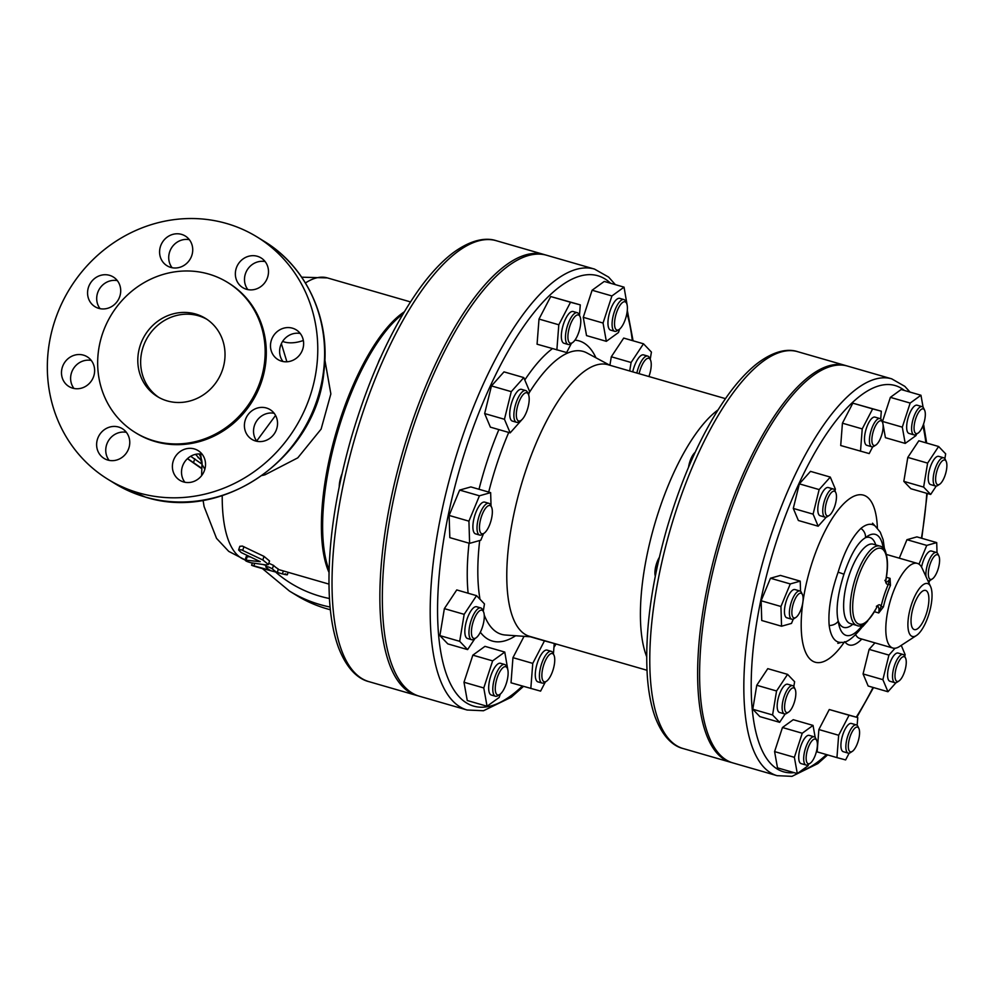 <?xml version="1.0" encoding="UTF-8"?>
<svg xmlns="http://www.w3.org/2000/svg" width="996" height="996" viewBox="0 0 996 996"><rect width="100%" height="100%" fill="white"/><g stroke="black" fill="none" stroke-linecap="round" stroke-linejoin="round"><path stroke-width="1.49" d="M254.702 563.363L253.943 565.716C250.457 564.906 251.253 565.292 256.308 566.849L277.037 572.389A150.545 53.211 -73.9 0 1 272.369 568.853C268.845 566.861 266.642 566.226 265.77 566.948A150.545 53.211 106.1 0 0 270.153 570.322L251.602 565.23L252.337 562.989M277.436 572.712L278.17 568.915L277.436 572.712M266.156 564.981L265.77 566.948M263.243 564.595L266.019 565.404M268.808 563.238L273.502 565.367A146.873 51.917 106.1 0 0 278.17 568.915M285.155 573.833C288.491 575.128 287.57 575.153 282.391 573.895L277.511 572.488M263.243 568.841L256.644 566.936M247.294 556.465L246.149 559.976C244.456 560.424 246.024 561.346 250.868 562.74L266.144 564.969L268.385 564.533L262.844 559.976L241.194 549.742L238.617 550.004L241.281 552.593L260.242 561.657L245.053 560.113L246.199 556.615L250.581 556.901M238.617 550.004L239.824 546.318L242.389 546.082L264.015 556.39L269.543 560.997L268.385 564.533M281.37 343.632L286.885 361.785M275.568 415.419L256.682 441.029M190.672 456.268L201.964 464.136M195.577 454.338L201.429 460.799M500.291 694.075L499.195 697.449L487.056 706.251L467.261 700.524L463.987 682.248L472.839 655.156L484.965 646.354L504.773 652.069L507.972 670.594M474.905 638.585L467.61 649.604L447.814 643.889L439.896 635.61L444.365 608.631L456.753 589.931L476.549 595.658L484.467 603.937L483.259 611.233M483.558 533.57L480.819 540.193L469.614 543.355L449.819 537.628L449.134 515.442L459.642 490.082L470.847 486.92L490.642 492.634L491.053 506.043M522.713 418.781L510.176 432.862L490.381 427.147L484.654 413.564L491.464 385.925L504.001 371.869L523.796 377.596L529.523 391.179L528.615 394.852M571.418 343.359L566.637 352.534L537.068 344.205L539.01 319.069L550.713 296.547L580.282 304.876L579.473 315.396M619.574 329.153L618.466 332.527L606.34 341.329L586.532 335.602L583.258 317.326L592.11 290.234L604.248 281.432L624.044 287.147L627.243 305.672M609.901 365.258L611.307 356.767L623.695 338.08L643.491 343.794L651.421 352.074L650.201 359.382M545.372 681.961L540.591 691.137L511.023 682.795L512.952 657.659L524.045 636.332M530.905 636.818L554.237 643.478L553.427 653.986M725.437 398.637L607.983 364.71A141.357 49.962 106.1 0 0 524.805 473.461A141.357 49.962 106.1 0 0 529.511 636.32L646.964 670.258M717.929 409.979A141.357 49.962 106.1 0 0 658.443 512.069A141.357 49.962 106.1 0 0 646.665 656.65M791.098 709.389A12.848 4.544 -73.9 0 1 788.546 712.152A12.848 4.544 -73.9 0 1 785.844 698.993A12.848 4.544 -73.9 0 1 795.157 689.294A12.848 4.544 -73.9 0 1 791.098 709.389M795.157 689.294L794.21 687.252A14.691 5.192 106.1 0 0 792.629 685.659A14.691 5.192 106.1 0 0 787.537 689.332A14.691 5.192 106.1 0 0 782.333 704.247A14.691 5.192 106.1 0 0 784.475 713.883A14.691 5.192 106.1 0 0 786.666 713.385L788.546 712.152M792.629 685.659L787.687 684.24A14.691 5.192 106.1 0 0 782.582 687.9A14.691 5.192 106.1 0 0 777.39 702.815A14.691 5.192 106.1 0 0 779.532 712.451L784.475 713.883M794.945 617.906A12.848 4.544 -73.9 0 1 793.438 603.277A12.848 4.544 -73.9 0 1 802.44 594.624A12.848 4.544 -73.9 0 1 801.855 606.838A12.848 4.544 -73.9 0 1 795.829 617.495A12.848 4.544 -73.9 0 1 794.945 617.906M802.44 594.624L801.494 592.583A14.691 5.192 106.1 0 0 799.913 591.002A14.691 5.192 106.1 0 0 798.742 591.014A14.691 5.192 106.1 0 0 790.438 605.195A14.691 5.192 106.1 0 0 791.758 619.213A14.691 5.192 106.1 0 0 792.928 619.201A14.691 5.192 106.1 0 0 793.949 618.715L795.829 617.495M799.913 591.002L794.97 589.57A14.691 5.192 106.1 0 0 793.8 589.582A14.691 5.192 106.1 0 0 785.483 603.763A14.691 5.192 106.1 0 0 786.815 617.781L791.758 619.213M825.821 514.359A12.848 4.544 -73.9 0 1 828.199 497.589A12.848 4.544 -73.9 0 1 835.781 492.597A12.848 4.544 -73.9 0 1 835.196 504.81A12.848 4.544 -73.9 0 1 829.182 515.467A12.848 4.544 -73.9 0 1 825.821 514.359M834.922 490.729A14.691 5.192 106.1 0 0 834.847 490.555A14.691 5.192 106.1 0 0 833.266 488.974A14.691 5.192 106.1 0 0 825.136 498.784A14.691 5.192 106.1 0 0 823.455 515.43A14.691 5.192 106.1 0 0 825.111 517.185A14.691 5.192 106.1 0 0 827.29 516.687L829.182 515.467M833.266 488.974L828.311 487.542A14.691 5.192 106.1 0 0 819.247 500.204A14.691 5.192 106.1 0 0 820.156 515.754L825.111 517.185M871.936 438.302A12.848 4.544 -73.9 0 1 876.542 424.097A12.848 4.544 -73.9 0 1 882.456 422.18A12.848 4.544 -73.9 0 1 881.871 434.405A12.848 4.544 -73.9 0 1 875.858 445.05A12.848 4.544 -73.9 0 1 871.936 438.302M882.456 422.18L881.522 420.138A14.691 5.192 106.1 0 0 879.941 418.557A14.691 5.192 106.1 0 0 873.554 424.396A14.691 5.192 106.1 0 0 869.496 438.564A14.691 5.192 106.1 0 0 871.786 446.768A14.691 5.192 106.1 0 0 873.965 446.27L875.858 445.05M879.941 418.557L874.986 417.125A14.691 5.192 106.1 0 0 865.922 429.786A14.691 5.192 106.1 0 0 866.831 445.337L871.786 446.768M915.685 418.768A12.848 4.544 -73.9 0 1 924.637 410.277A12.848 4.544 -73.9 0 1 924.051 422.491A12.848 4.544 -73.9 0 1 918.026 433.136A12.848 4.544 -73.9 0 1 915.685 418.768M924.637 410.277L923.69 408.236A14.691 5.192 106.1 0 0 922.109 406.642A14.691 5.192 106.1 0 0 913.469 417.947A14.691 5.192 106.1 0 0 913.955 434.866A14.691 5.192 106.1 0 0 916.146 434.368L918.026 433.136M922.109 406.642L917.167 405.21A14.691 5.192 106.1 0 0 908.103 417.884A14.691 5.192 106.1 0 0 909.012 433.434L913.955 434.866M940.349 463.24A12.848 4.544 -73.9 0 1 946.2 461.422A12.848 4.544 -73.9 0 1 945.615 473.635A12.848 4.544 -73.9 0 1 939.589 484.293A12.848 4.544 -73.9 0 1 935.63 478.491A12.848 4.544 -73.9 0 1 940.349 463.24M946.2 461.422L945.254 459.38A14.691 5.192 106.1 0 0 943.673 457.799A14.691 5.192 106.1 0 0 938.581 461.459A14.691 5.192 106.1 0 0 933.377 476.374A14.691 5.192 106.1 0 0 935.518 486.011A14.691 5.192 106.1 0 0 937.709 485.513L939.589 484.293M943.673 457.799L938.73 456.367A14.691 5.192 106.1 0 0 929.666 469.029A14.691 5.192 106.1 0 0 930.575 484.579L935.518 486.011M936.514 554.722A12.848 4.544 -73.9 0 1 938.917 556.092A12.848 4.544 -73.9 0 1 938.332 568.305A12.848 4.544 -73.9 0 1 932.318 578.95A12.848 4.544 -73.9 0 1 928.733 569.513A12.848 4.544 -73.9 0 1 936.514 554.722M938.917 556.092L937.971 554.05A14.691 5.192 106.1 0 0 936.389 552.456A14.691 5.192 106.1 0 0 935.232 552.481A14.691 5.192 106.1 0 0 928.397 561.931A14.691 5.192 106.1 0 0 926.006 576.647M927.786 580.481A14.691 5.192 106.1 0 0 928.235 580.68A14.691 5.192 106.1 0 0 929.405 580.656A14.691 5.192 106.1 0 0 930.426 580.182L932.318 578.95M936.389 552.456L931.447 551.037A14.691 5.192 106.1 0 0 921.549 567.098M905.638 658.269A12.848 4.544 -73.9 0 1 904.941 670.482A12.848 4.544 -73.9 0 1 898.965 680.978A12.848 4.544 -73.9 0 1 896.251 667.818A12.848 4.544 -73.9 0 1 905.576 658.119A12.848 4.544 -73.9 0 1 905.638 658.269M904.704 656.252A14.691 5.192 106.1 0 0 904.629 656.078A14.691 5.192 106.1 0 0 903.048 654.484A14.691 5.192 106.1 0 0 894.918 664.307A14.691 5.192 106.1 0 0 893.238 680.953A14.691 5.192 106.1 0 0 894.894 682.708A14.691 5.192 106.1 0 0 897.085 682.21L898.965 680.978M903.048 654.484L898.093 653.065A14.691 5.192 106.1 0 0 889.976 662.875A14.691 5.192 106.1 0 0 888.283 679.521A14.691 5.192 106.1 0 0 889.938 681.276L894.894 682.708M859.511 734.326A12.848 4.544 -73.9 0 1 852.29 751.395A12.848 4.544 -73.9 0 1 849.576 738.235A12.848 4.544 -73.9 0 1 858.901 728.537A12.848 4.544 -73.9 0 1 859.511 734.326M858.901 728.537L857.954 726.495A14.691 5.192 106.1 0 0 856.373 724.901A14.691 5.192 106.1 0 0 849.986 730.753A14.691 5.192 106.1 0 0 845.928 744.908A14.691 5.192 106.1 0 0 848.219 753.125A14.691 5.192 106.1 0 0 850.397 752.627L852.29 751.395M856.373 724.901L851.418 723.47A14.691 5.192 106.1 0 0 845.044 729.321A14.691 5.192 106.1 0 0 840.985 743.477A14.691 5.192 106.1 0 0 843.263 751.694L848.219 753.125M659.327 557.399A12.848 4.544 106.1 0 0 655.293 576.124M655.766 573.758A14.691 5.192 -73.9 0 1 658.331 561.719M695.108 452.408A12.848 4.544 106.1 0 0 688.547 467.211M691.112 461.273A14.691 5.192 -73.9 0 1 693.926 454.973M785.184 713.945L779.631 722.324L759.836 716.597L752.789 709.239L756.761 685.26L776.556 690.987L787.575 674.367L794.621 681.725L793.812 686.568M756.761 685.26L767.779 668.652L787.575 674.367M779.631 722.324L772.585 714.966L776.556 690.987M752.789 709.239L772.585 714.966M793.302 619.064L791.496 623.409L781.549 626.223L761.741 620.496L761.131 600.762L770.481 578.228L790.276 583.942L800.224 581.141L800.547 591.313M770.481 578.228L780.428 575.414L800.224 581.141M781.549 626.223L780.939 606.489L790.276 583.942M761.131 600.762L780.939 606.489M826.244 517.173L818.177 526.212L798.381 520.497L793.289 508.421L799.352 483.857L810.495 471.369L830.291 477.084L835.383 489.161L834.972 490.829M818.177 526.212L813.097 514.148L819.148 489.584L830.291 477.084M793.289 508.421L813.097 514.148M799.352 483.857L819.148 489.584M872.708 446.806L869.197 453.578L840.711 445.523L842.429 423.188L852.825 403.168L881.311 411.211L880.713 418.992M860.507 451.25L862.225 428.903L872.633 408.895L881.311 411.211M842.429 423.188L862.225 428.903M852.825 403.168L872.633 408.895M916.469 434.156L915.996 435.576L905.215 443.407L902.301 427.147L910.17 403.069L920.951 395.25L923.118 407.314M883.041 424.421L885.419 437.68L905.215 443.407M882.842 423.3L882.506 421.433L902.301 427.147M882.506 421.433L890.374 397.354L910.17 403.069M890.374 397.354L901.156 389.523L920.951 395.25M936.228 486.085L930.675 494.452L923.628 487.094L927.612 463.115L938.618 446.494L945.665 453.852L944.868 458.695M923.628 487.094L903.833 481.367L910.879 488.725L930.675 494.452M903.833 481.367L907.804 457.401L927.612 463.115M907.804 457.401L918.822 440.78L938.618 446.494M918.984 564.159L926.753 545.41L936.713 542.596L937.024 552.78M899.301 558.171L906.958 539.695L926.753 545.41M906.958 539.695L916.905 536.881L936.713 542.596M929.778 580.531L928.845 582.785M882.879 679.658L863.071 673.943L868.163 686.02L887.959 691.734L882.879 679.658L888.93 655.094L895.043 648.234M863.071 673.943L869.135 649.38L888.93 655.094M869.135 649.38L874.949 642.856M901.243 645.371L905.165 654.671L904.754 656.352M896.027 682.696L887.959 691.734M838.657 735.26L818.861 729.545L817.143 751.88L836.939 757.607L838.657 735.26L849.065 715.24L857.755 717.568L857.145 725.349M818.861 729.545L829.27 709.526L849.065 715.24M829.27 709.526L857.755 717.568M849.14 753.163L845.629 759.923L836.939 757.607M815.761 753.86A12.848 4.544 -73.9 0 1 810.109 763.31A12.848 4.544 -73.9 0 1 807.407 750.137A12.848 4.544 -73.9 0 1 816.72 740.451A12.848 4.544 -73.9 0 1 815.761 753.86M816.72 740.451L815.774 738.41A14.691 5.192 106.1 0 0 814.193 736.816A14.691 5.192 106.1 0 0 805.552 748.108A14.691 5.192 106.1 0 0 806.038 765.028A14.691 5.192 106.1 0 0 808.229 764.53L810.109 763.31M814.193 736.816L809.25 735.384A14.691 5.192 106.1 0 0 800.597 746.676A14.691 5.192 106.1 0 0 801.095 763.608L806.038 765.028M808.553 764.318L808.08 765.75L797.298 773.568L777.503 767.854L774.589 751.594L794.385 757.321L802.253 733.243L813.035 725.412L815.201 737.488M774.589 751.594L782.458 727.516L802.253 733.243M782.458 727.516L793.239 719.697L813.035 725.412M797.298 773.568L794.385 757.321M883.415 606.913L881.062 606.552L878.746 612.963L883.415 606.913A44.061 15.575 -73.9 0 1 890.461 585.362L888.407 584.092A45.891 16.222 106.1 0 0 881.062 606.552A11.018 3.897 106.1 0 0 877.601 605.568L876.978 606.838M890.461 585.362L890.063 578.365L888.407 584.092A11.018 3.897 106.1 0 1 885.556 581.203L884.871 580.332L885.805 580.631C887.946 569.363 888.034 560.325 886.042 553.515C884.174 548.808 882.095 546.331 879.792 546.082A41.309 14.604 106.1 0 0 854.307 581.714A41.309 14.604 106.1 0 0 856.871 625.451L850.26 623.546A41.309 14.604 -73.9 0 1 847.708 579.809A41.309 14.604 -73.9 0 1 873.193 544.177L879.792 546.082M916.42 635.523L899.45 646.541A44.061 15.575 -73.9 0 1 892.889 648.047A44.061 15.575 -73.9 0 1 895.404 586.793A44.061 15.575 -73.9 0 1 917.341 563.387A44.061 15.575 -73.9 0 1 922.097 568.156L930.575 586.532A27.539 9.736 106.1 0 0 910.618 607.299A27.539 9.736 106.1 0 0 916.42 635.523A27.539 9.736 106.1 0 0 928.521 615.279A27.539 9.736 106.1 0 0 930.575 586.532M862.71 626.621L867.69 621.018M876.368 606.327L877.601 605.568A39.467 13.956 -73.9 0 1 852.875 611.855A39.467 13.956 -73.9 0 1 872.546 551.672A39.467 13.956 -73.9 0 1 885.556 581.203M864.64 623.608L864.267 624.305C854.381 637.228 846.799 643.242 841.545 642.358L837.835 643.354M872.546 523.199L875.148 526.013A61.167 21.613 106.1 0 0 860.918 528.415C852.016 536.919 844.421 551.498 838.122 572.19C830.938 592.72 827.962 610.498 829.182 625.488A61.167 21.613 106.1 0 0 841.545 642.358M862.723 624.741A52.564 18.575 -73.9 0 1 838.234 621.118A9.176 6.711 172.3 0 1 829.182 625.488M852.8 624.268A46.812 16.546 106.1 0 1 838.234 621.118C835.632 610.262 837.524 594.649 843.923 574.256C850.696 554.311 857.892 542.123 865.499 537.691A52.564 18.575 -73.9 0 1 883.265 548.323M860.918 528.415A9.176 7.619 50.4 0 1 865.499 537.691A46.812 16.546 106.1 0 1 875.733 544.899M554.672 661.767A14.691 5.192 -73.9 0 1 546.418 681.276A14.691 5.192 -73.9 0 1 543.318 666.224A14.691 5.192 -73.9 0 1 553.963 655.144A14.691 5.192 -73.9 0 1 554.672 661.767M553.963 655.144L553.017 653.102A16.521 5.839 106.1 0 0 551.236 651.322A16.521 5.839 106.1 0 0 544.065 657.895A16.521 5.839 106.1 0 0 539.496 673.831A16.521 5.839 106.1 0 0 542.073 683.069A16.521 5.839 106.1 0 0 544.526 682.497L546.418 681.276M551.236 651.322L547.115 650.127A16.521 5.839 106.1 0 0 539.944 656.7A16.521 5.839 106.1 0 0 535.362 672.636A16.521 5.839 106.1 0 0 537.94 681.874L542.073 683.069M639.133 373.699A14.691 5.192 -73.9 0 1 643.777 361.996A14.691 5.192 -73.9 0 1 650.463 359.917A14.691 5.192 -73.9 0 1 648.919 376.538M650.463 359.917L649.517 357.875A16.521 5.839 106.1 0 0 647.736 356.095A16.521 5.839 106.1 0 0 641.997 360.216A16.521 5.839 106.1 0 0 636.842 373.039M647.736 356.095L643.615 354.9A16.521 5.839 106.1 0 0 632.721 371.857M616.4 313.093A14.691 5.192 -73.9 0 1 626.621 303.394A14.691 5.192 -73.9 0 1 625.949 317.351A14.691 5.192 -73.9 0 1 619.076 329.514A14.691 5.192 -73.9 0 1 616.4 313.093M626.621 303.394L625.675 301.352A16.521 5.839 106.1 0 0 623.894 299.559A16.521 5.839 106.1 0 0 614.183 312.271A16.521 5.839 106.1 0 0 614.731 331.307A16.521 5.839 106.1 0 0 617.184 330.734L619.076 329.514M623.894 299.559L619.773 298.364A16.521 5.839 106.1 0 0 609.577 312.62A16.521 5.839 106.1 0 0 610.598 330.112L614.731 331.307M567.981 334.967A14.691 5.192 -73.9 0 1 573.248 318.745A14.691 5.192 -73.9 0 1 580.008 316.554A14.691 5.192 -73.9 0 1 579.336 330.51A14.691 5.192 -73.9 0 1 572.463 342.674A14.691 5.192 -73.9 0 1 567.981 334.967M580.008 316.554L579.062 314.512A16.521 5.839 106.1 0 0 577.282 312.719A16.521 5.839 106.1 0 0 570.11 319.293A16.521 5.839 106.1 0 0 565.541 335.229A16.521 5.839 106.1 0 0 568.118 344.467A16.521 5.839 106.1 0 0 570.571 343.906L572.463 342.674M577.282 312.719L573.161 311.524A16.521 5.839 106.1 0 0 562.964 325.779A16.521 5.839 106.1 0 0 563.985 343.271L568.118 344.467M380.709 357.215A14.691 5.192 106.1 0 0 378.181 362.905M517.024 419.254A14.691 5.192 -73.9 0 1 519.75 400.081A14.691 5.192 -73.9 0 1 528.415 394.379A14.691 5.192 -73.9 0 1 527.755 408.335A14.691 5.192 -73.9 0 1 520.871 420.511A14.691 5.192 -73.9 0 1 517.024 419.254M527.556 392.524A16.521 5.839 106.1 0 0 527.482 392.337A16.521 5.839 106.1 0 0 525.701 390.544A16.521 5.839 106.1 0 0 516.563 401.587A16.521 5.839 106.1 0 0 514.658 420.312A16.521 5.839 106.1 0 0 516.526 422.292A16.521 5.839 106.1 0 0 518.991 421.731L520.871 420.511M525.701 390.544L521.568 389.361A16.521 5.839 106.1 0 0 511.371 403.604A16.521 5.839 106.1 0 0 512.405 421.096L516.526 422.292M341.952 473.984A14.691 5.192 106.1 0 0 339.225 486.695M482.998 533.756A14.691 5.192 -73.9 0 1 481.28 517.024A14.691 5.192 -73.9 0 1 491.563 507.151A14.691 5.192 -73.9 0 1 490.891 521.107A14.691 5.192 -73.9 0 1 484.019 533.271A14.691 5.192 -73.9 0 1 482.998 533.756M491.563 507.151L490.617 505.109A16.521 5.839 106.1 0 0 488.837 503.316A16.521 5.839 106.1 0 0 487.53 503.341A16.521 5.839 106.1 0 0 478.18 519.29A16.521 5.839 106.1 0 0 479.674 535.064A16.521 5.839 106.1 0 0 480.981 535.039A16.521 5.839 106.1 0 0 482.126 534.491L484.019 533.271M488.837 503.316L484.716 502.121A16.521 5.839 106.1 0 0 483.409 502.146A16.521 5.839 106.1 0 0 474.059 518.094A16.521 5.839 106.1 0 0 475.54 533.868L479.674 535.064M478.877 634.738A14.691 5.192 -73.9 0 1 475.964 637.901A14.691 5.192 -73.9 0 1 472.863 622.861A14.691 5.192 -73.9 0 1 483.508 611.781A14.691 5.192 -73.9 0 1 478.877 634.738M483.508 611.781L482.574 609.739A16.521 5.839 106.1 0 0 480.794 607.946A16.521 5.839 106.1 0 0 475.055 612.067A16.521 5.839 106.1 0 0 469.203 628.85A16.521 5.839 106.1 0 0 471.618 639.693A16.521 5.839 106.1 0 0 474.084 639.133L475.964 637.901M480.794 607.946L476.661 606.751A16.521 5.839 106.1 0 0 470.934 610.884A16.521 5.839 106.1 0 0 465.082 627.654A16.521 5.839 106.1 0 0 467.498 638.498L471.618 639.693M530.818 688.522L532.76 663.386L544.463 640.864L554.237 643.478M512.952 657.659L532.76 663.386M530.295 636.768L544.463 640.864M629.696 370.985L631.103 362.494L643.491 343.794M611.307 356.767L631.103 362.494M606.34 341.329L603.053 323.04L611.918 295.949L624.044 287.147M583.258 317.326L603.053 323.04M592.11 290.234L611.918 295.949M556.864 349.92L558.806 324.783L570.509 302.261L580.282 304.876M539.01 319.069L558.806 324.783M550.713 296.547L570.509 302.261M510.176 432.862L504.449 419.279L511.259 391.652L523.796 377.596M484.654 413.564L504.449 419.279M491.464 385.925L511.259 391.652M459.642 490.082L479.437 495.796L490.642 492.634M469.614 543.355L468.929 521.157L479.437 495.796M449.134 515.442L468.929 521.157M444.365 608.631L464.161 614.345L476.549 595.658M467.61 649.604L459.691 641.324L464.161 614.345M439.896 635.61L459.691 641.324M506.254 683.642A14.691 5.192 -73.9 0 1 499.805 694.436A14.691 5.192 -73.9 0 1 496.705 679.384A14.691 5.192 -73.9 0 1 507.35 668.316A14.691 5.192 -73.9 0 1 506.254 683.642M507.35 668.316L506.404 666.274A16.521 5.839 106.1 0 0 504.623 664.481A16.521 5.839 106.1 0 0 494.9 677.193A16.521 5.839 106.1 0 0 495.448 696.229A16.521 5.839 106.1 0 0 497.913 695.669L499.805 694.436M504.623 664.481L500.502 663.286A16.521 5.839 106.1 0 0 490.779 675.998A16.521 5.839 106.1 0 0 491.327 695.034L495.448 696.229M463.987 682.248L483.782 687.962L492.634 660.871L504.773 652.069M472.839 655.156L492.634 660.871M487.056 706.251L483.782 687.962M846.488 365.793A206.533 73.007 106.1 0 0 845.504 365.495A206.533 73.007 106.1 0 0 718.041 543.654A206.533 73.007 106.1 0 0 730.852 762.326A206.533 73.007 106.1 0 0 731.848 762.6M615.354 284.644L608.606 277.087L594.5 269.082L546.655 255.262A229.478 81.112 106.1 0 0 405.023 453.217A229.478 81.112 106.1 0 0 419.266 696.192L467.112 710.011L483.471 710.746L511.222 697.262L523.473 686.393M545.41 254.926A229.478 81.112 106.1 0 0 544.177 254.553A229.478 81.112 106.1 0 0 402.558 452.495A229.478 81.112 106.1 0 0 416.789 695.482A229.478 81.112 106.1 0 0 418.034 695.806M117.341 280.635A17.442 16.235 -58.4 0 0 105.999 282.59A17.442 16.235 -58.4 0 0 100.073 308.673M189.352 239.687A17.442 16.235 -58.4 0 0 171.461 248.004A17.442 16.235 -58.4 0 0 172.096 267.725M265.123 261.575A17.442 16.235 -58.4 0 0 248.191 268.484A17.442 16.235 -58.4 0 0 246.161 286.873A17.442 16.235 -58.4 0 0 247.855 289.612M300.244 333.486A17.442 16.235 -58.4 0 0 280.511 345.786A17.442 16.235 -58.4 0 0 282.989 361.523M274.161 413.278A17.442 16.235 -58.4 0 0 262.832 415.232A17.442 16.235 -58.4 0 0 256.906 441.315M202.151 454.226A17.442 16.235 -58.4 0 0 184.26 462.542A17.442 16.235 -58.4 0 0 184.883 482.263M126.38 432.339A17.442 16.235 -58.4 0 0 109.46 439.248A17.442 16.235 -58.4 0 0 107.419 457.637A17.442 16.235 -58.4 0 0 109.124 460.376M91.258 360.44A17.442 16.235 -58.4 0 0 71.513 372.741A17.442 16.235 -58.4 0 0 73.99 388.477M187.435 458.67L200.283 467.709A73.43 68.363 121.6 0 1 200.258 467.697L201.79 468.581M201.802 468.332L187.534 458.571M193.598 462.343L194.768 458.758M200.881 459.417A18.364 16.907 -46.9 0 0 198.042 457.587M200.644 459.007L202.039 464.447A18.364 17.978 13.2 0 0 199.038 453.939M204.852 469.24L202.039 464.447L200.619 454.014M282.603 341.404A36.715 22.037 142.5 0 0 303.344 340.495M264.538 473.847A36.715 18.663 -111.9 0 1 264.998 474.793L297.779 457.849L321.11 429.114L330.859 393.906L324.87 360.004M262.322 475.478L264.998 474.793M262.483 568.666L289.45 591.064L296.31 595.272A142.279 132.456 -58.4 0 0 330.348 609.739M310.416 395.113A142.279 132.456 121.6 0 1 107.966 479.325A142.279 132.456 121.6 0 1 69.757 288.728A142.279 132.456 121.6 0 1 257.142 237.011A142.279 132.456 121.6 0 1 310.416 395.113M167.216 400.902A45.891 42.728 121.6 0 1 157.356 396.545A45.891 42.728 121.6 0 1 145.03 335.067A45.891 42.728 121.6 0 1 205.475 318.384A45.891 42.728 121.6 0 1 220.539 374.757A45.891 42.728 121.6 0 1 167.216 400.902M158.8 397.392A45.891 42.728 121.6 0 1 147.881 336.822A45.891 42.728 121.6 0 1 206.882 319.293M111.403 306.718A17.442 16.235 121.6 0 1 94.994 306.693A17.442 16.235 121.6 0 1 90.312 283.325A17.442 16.235 121.6 0 1 113.283 276.988A17.442 16.235 121.6 0 1 120.678 291.865A17.442 16.235 121.6 0 1 111.403 306.718M170.764 267.401A17.442 16.235 121.6 0 1 167.017 265.745A17.442 16.235 121.6 0 1 162.336 242.377A17.442 16.235 121.6 0 1 185.306 236.04A17.442 16.235 121.6 0 1 191.02 257.466A17.442 16.235 121.6 0 1 170.764 267.401M237.023 281.258A17.442 16.235 121.6 0 1 240.995 260.666A17.442 16.235 121.6 0 1 261.064 257.927A17.442 16.235 121.6 0 1 265.745 281.295A17.442 16.235 121.6 0 1 242.775 287.632A17.442 16.235 121.6 0 1 237.023 281.258M271.385 340.159A17.442 16.235 121.6 0 1 296.198 329.838A17.442 16.235 121.6 0 1 300.879 353.207A17.442 16.235 121.6 0 1 277.909 359.544A17.442 16.235 121.6 0 1 271.385 340.159M253.706 409.617A17.442 16.235 121.6 0 1 270.115 409.642A17.442 16.235 121.6 0 1 274.796 432.999A17.442 16.235 121.6 0 1 251.826 439.336A17.442 16.235 121.6 0 1 244.431 424.47A17.442 16.235 121.6 0 1 253.706 409.617M194.345 448.935A17.442 16.235 121.6 0 1 198.092 450.59A17.442 16.235 121.6 0 1 202.786 473.947A17.442 16.235 121.6 0 1 179.815 480.284A17.442 16.235 121.6 0 1 174.088 458.87A17.442 16.235 121.6 0 1 194.345 448.935M128.086 435.078A17.442 16.235 121.6 0 1 124.127 455.67A17.442 16.235 121.6 0 1 104.045 458.397A17.442 16.235 121.6 0 1 99.363 435.04A17.442 16.235 121.6 0 1 122.334 428.691A17.442 16.235 121.6 0 1 128.086 435.078M93.736 376.177A17.442 16.235 121.6 0 1 68.911 386.498A17.442 16.235 121.6 0 1 64.23 363.129A17.442 16.235 121.6 0 1 87.2 356.792A17.442 16.235 121.6 0 1 93.736 376.177M227.611 282.428L228.756 283.125A88.121 82.033 121.6 0 1 261.749 381.045A88.121 82.033 121.6 0 1 136.352 433.21L135.219 432.501A88.121 82.033 -58.4 0 0 260.603 380.348A88.121 82.033 -58.4 0 0 227.611 282.428A88.121 82.033 -58.4 0 0 111.552 314.45A88.121 82.033 -58.4 0 0 135.219 432.501M913.631 606.103A20.381 7.209 -73.9 0 1 925.62 590.429A20.381 7.209 -73.9 0 1 926.89 612.005A20.381 7.209 -73.9 0 1 914.303 629.584A20.381 7.209 -73.9 0 1 913.631 606.103M910.033 392.088L904.829 386.361L891.706 378.841L847.484 366.067A206.533 73.007 106.1 0 0 720.021 544.214A206.533 73.007 106.1 0 0 732.832 762.899L777.054 775.672L791.994 776.345L817.853 763.583L827.614 754.906M272.369 568.853L273.502 565.367M282.391 573.895L283.362 570.932M262.844 559.976L264.015 556.39M242.725 550.34L243.92 546.692M488.7 492.074A147.234 52.041 -73.9 0 1 496.618 464.721A147.234 52.041 -73.9 0 1 508.732 432.451M529.1 392.897A147.234 52.041 -73.9 0 1 586.918 352.945L609.801 365.233M531.329 636.842L505.42 635.025A147.234 52.041 -73.9 0 1 484.243 615.055M480.01 599.268A147.234 52.041 -73.9 0 1 479.699 540.504M498.872 429.6A156.235 55.228 106.1 0 0 487.181 461.073A156.235 55.228 106.1 0 0 479.001 489.273M469.041 543.181A156.235 55.228 106.1 0 0 468.12 593.218M480.321 632.236A156.235 55.228 106.1 0 0 515.642 635.747M595.944 357.801A156.235 55.228 106.1 0 0 574.929 340.159M552.419 348.637A156.235 55.228 106.1 0 0 524.805 379.974M555.507 643.827A223.976 79.17 -73.9 0 1 554.025 646.167M522.34 686.07A223.976 79.17 -73.9 0 1 449.619 508.695A223.976 79.17 -73.9 0 1 610.585 283.262M626.92 313.18A223.976 79.17 -73.9 0 1 632.298 340.57M877.613 606.178A9.176 3.249 -73.9 0 1 878.746 612.963L874.538 611.743M892.889 648.047L859.884 638.511A44.061 15.575 -73.9 0 1 855.738 634.9M886.191 582A9.176 3.249 -73.9 0 0 890.063 578.365L886.39 577.307M877.389 528.104A86.963 30.739 106.1 0 0 835.98 512.928A86.963 30.739 106.1 0 0 801.431 632.535A86.963 30.739 106.1 0 0 844.546 641.773M838.122 572.19A9.176 0.834 18.1 0 1 843.923 574.256M844.807 641.71A53.236 18.824 106.1 0 0 861.789 639.058M886.116 553.751A53.236 18.824 106.1 0 0 884.56 548.796M873.069 687.427A201.03 71.052 -73.9 0 1 856.261 717.145M826.468 754.57A201.03 71.052 -73.9 0 1 800.51 771.24M794.049 772.635A201.03 71.052 -73.9 0 1 771.066 558.968A201.03 71.052 -73.9 0 1 904.455 390.482M922.918 425.778A201.03 71.052 -73.9 0 1 925.882 442.809M926.778 493.319A201.03 71.052 -73.9 0 1 921.425 538.189M683.007 748.506A206.533 73.007 -73.9 0 1 670.196 529.822A206.533 73.007 -73.9 0 1 797.659 351.675C789.778 348.986 776.009 349.223 757.047 363.615C747.349 371.247 737.687 381.692 728.064 394.951C703.076 430.098 682.584 474.93 666.598 529.474C651.172 584.117 644.736 632.858 647.288 675.674C648.384 691.548 650.936 705.156 654.945 716.522C663.423 739.244 675.101 746.639 683.007 748.506L730.852 762.326M594.5 269.082A229.478 81.112 106.1 0 0 452.881 467.037A229.478 81.112 106.1 0 0 467.112 710.011M368.943 681.65A229.478 81.112 -73.9 0 1 354.713 438.676A229.478 81.112 -73.9 0 1 496.332 240.721C487.94 237.882 473.125 237.919 452.421 253.32C441.427 261.811 430.434 273.614 419.478 288.716C391.677 327.796 368.881 377.683 351.09 438.389C333.921 499.22 326.75 553.452 329.589 601.061C330.846 619.139 333.785 634.564 338.428 647.325C347.679 671.466 360.179 679.546 368.943 681.65L416.789 695.482M329.427 598.521A134.933 125.621 121.6 0 1 320.015 596.218A134.933 125.621 121.6 0 1 276.129 572.526M305.436 282.976A146.873 51.917 -73.9 0 1 327.385 277.909L410.452 301.9M203.072 500.353L204.093 506.553L216.543 538.375L228.744 551.386L245.128 559.889A146.873 51.917 -73.9 0 1 222.22 495.722M404.264 311.848A146.873 51.917 106.1 0 0 368.47 354.651A146.873 51.917 106.1 0 0 328.991 572.389M289.45 591.064A142.279 132.456 -58.4 0 0 320.027 604.572A142.279 132.456 -58.4 0 0 330.074 607.037M145.391 497.054A142.279 132.456 121.6 0 1 114.814 483.546L145.615 497.166C225.644 522.639 317.301 454.325 323.961 371.234C330.734 319.392 306.569 266.766 263.99 241.219A142.279 132.456 121.6 0 1 317.263 399.321A142.279 132.456 121.6 0 1 145.391 497.054M329.054 570.048A147.01 51.966 -73.9 0 1 337.158 433.609A147.01 51.966 -73.9 0 1 403.069 313.852M891.706 378.841A206.533 73.007 106.1 0 0 764.243 557.001A206.533 73.007 106.1 0 0 777.054 775.672M287.334 574.779L288.143 572.314M835.781 492.597L834.847 490.555M905.576 658.119L904.629 656.078M917.341 563.387L886.303 554.411M877.414 606.29C868.637 621.653 861.789 628.04 856.871 625.451M885.793 580.643L886.091 581.975M884.647 550.265L883.166 539.782L880.265 532.163L875.148 526.013M528.415 394.379L527.482 392.337M845.504 365.495L797.659 351.675M633.083 340.794L627.306 310.341M553.938 647.363L556.067 643.989M544.177 254.553L496.332 240.721M301.688 277.187L327.385 277.909M201.951 465.344L201.603 475.64M278.482 569.525L328.917 584.092M263.99 241.219L257.142 237.011M114.814 483.546L107.966 479.325M921.798 538.288L927.239 493.456M926.666 443.046L923.553 424.059M856.821 717.307L873.504 687.551"/></g></svg>

